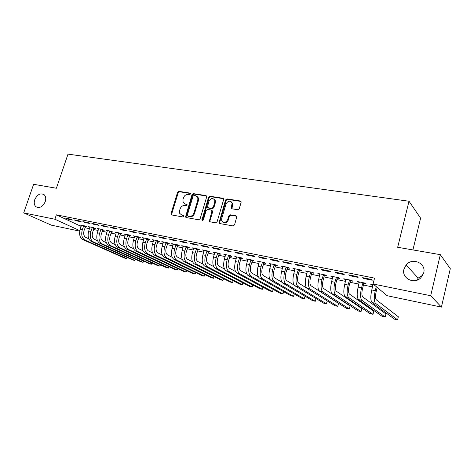 <?xml version="1.0" encoding="UTF-8"?>
<svg xmlns="http://www.w3.org/2000/svg" width="474" height="474" viewBox="0 0 474 474"><rect width="100%" height="100%" fill="white"/><g stroke="black" fill="none" stroke-linecap="round" stroke-linejoin="round"><path stroke-width="0.71" d="M190.418 194.026L189.938 193.078L178.941 191.354L177.56 192.361L171.025 213.578L171.084 214.503L171.683 214.947L182.674 216.914L183.663 216.203L183.634 215.581L181.749 214.983L179.735 213.436L179.593 210.575L180.138 208.791C181.044 206.522 182.537 205.443 184.629 205.55L186.063 205.793L187.046 205.082L187.029 204.49L185.138 203.885L183.065 202.262L182.97 199.536L183.515 197.765C184.416 195.501 185.909 194.417 187.994 194.512L189.428 194.737L190.418 194.026M403.966 269.143C401.271 278.114 414.051 284.868 420.829 277.823L423.709 272.858C426.464 263.206 412.267 257.032 406.123 264.984L403.966 269.143M34.738 199.678C33.808 202.706 34.181 205.041 35.852 206.688C39.555 208.607 42.684 206.931 45.243 201.657C46.138 198.73 45.806 196.443 44.248 194.796C40.533 192.711 37.363 194.34 34.738 199.678M237.77 209.751L239.269 208.696L241.094 202.422L241.13 201.829L240.318 201L227.04 198.914L225.571 199.963L219.035 222.869L219.788 223.556L233.066 225.932L234.571 224.877L236.822 216.6L236.016 215.794L230.299 214.823L228.806 215.871L227.71 219.628C225.648 222.987 223.645 223.295 221.69 220.54L221.719 218.585L226.015 203.98C228.184 200.555 230.21 200.306 232.082 203.233L231.265 208.039L232.053 208.809L237.77 209.751M373.079 283.997L430.7 295.729L441.424 307.105L387.145 295.705L373.079 283.997L374.543 278.131L56.365 214.835L54.877 219.237L79.828 230.648M79.739 231.134L51.447 225.191L23.7 212.891L33.618 184.303L56.388 188.243L68.007 154.127L409.003 201.237L397.674 247.286L440.328 254.662L430.7 295.729M23.7 212.891L54.877 219.237M206.664 196.971L206.67 196.224L205.953 195.596L193.422 193.629L192.006 194.648L185.512 217.033L186.158 217.536L198.689 219.782L200.129 218.751L206.664 196.971M209.994 196.236L222.887 198.262L223.651 198.979L223.633 199.655L217.104 221.773L215.629 222.81L210.077 221.814L209.354 221.186L212.008 210.699L211.274 210.047L207.636 209.437L206.19 210.468L203.417 219.723C202.931 220.558 202.434 220.659 201.918 220.037L208.548 197.267L209.994 196.236L210.604 196.663L223.479 198.695L222.887 198.262M412.925 249.922L420.604 218.164L409.003 201.237M348.657 274.861L349.747 275.714L358.089 277.391L357.035 276.538L348.657 274.861M363.996 283.482L366.201 283.932L365.217 283.138L357.082 281.479L359.304 282.522M321.491 269.416L322.676 270.281L330.68 271.886L329.525 271.027L321.491 269.416M337.458 278.054L339.568 278.487L338.489 277.687L330.68 276.093L332.807 277.1M295.421 264.196L296.694 265.061L304.379 266.601L303.129 265.736L295.421 264.196M311.951 272.834L313.984 273.255L312.816 272.443L305.309 270.915L307.348 271.892M270.381 259.177L271.738 260.048L279.121 261.529L277.788 260.659L270.381 259.177M287.422 267.822L289.377 268.219L288.133 267.407L280.91 265.932L282.865 266.886M246.314 254.354L247.742 255.231L254.846 256.653L253.436 255.782L246.314 254.354M263.817 262.993L265.701 263.378L264.379 262.56L257.429 261.144L259.302 262.069M223.165 249.715L224.664 250.592L231.496 251.967L230.014 251.09L223.165 249.715M241.082 258.342L242.895 258.715L241.509 257.892L234.814 256.529L236.615 257.429M200.881 245.254L202.439 246.13L209.022 247.452L207.482 246.575L200.881 245.254M219.172 253.863L220.92 254.218L219.474 253.394L213.016 252.079L214.746 252.956M179.415 240.952L181.032 241.829L187.372 243.103L185.772 242.226L179.415 240.952M198.037 249.537L199.726 249.881L198.221 249.057L191.994 247.789L193.659 248.643M158.725 236.804L160.39 237.681L166.504 238.914L164.851 238.031L158.725 236.804M177.643 245.366L179.273 245.698L177.72 244.874L171.707 243.648L173.306 244.477M138.763 232.805L140.476 233.682L146.377 234.867L144.677 233.99L138.763 232.805M157.949 241.337L159.525 241.663L157.925 240.833L152.118 239.648L153.665 240.442M119.495 228.948L121.255 229.825L126.949 230.968L125.207 230.091L119.495 228.948M138.923 237.444L140.44 237.758L138.799 236.929L133.188 235.785L134.687 236.532M100.891 225.215L102.686 226.092L108.191 227.2L106.407 226.323L100.891 225.215M120.526 233.682L121.996 233.984L120.313 233.161L114.886 232.053L116.337 232.758M82.909 221.613L84.739 222.49L90.06 223.556L88.241 222.685L82.909 221.613M102.728 230.044L104.15 230.334L102.431 229.511L97.182 228.438L98.592 229.114M65.525 218.129L67.385 219.006L72.528 220.037L70.679 219.166L65.525 218.129M85.504 226.525L86.884 226.803L85.13 225.98L80.053 224.943L81.415 225.583M56.365 214.835L81.143 226.4M84.988 227.745L89.497 228.669M93.526 229.499L98.154 230.453M102.206 231.288L106.958 232.266M111.029 233.101L115.905 234.109M119.999 234.95L125.006 235.981M129.118 236.828L134.261 237.883M138.39 238.736L143.669 239.82M147.823 240.673L153.244 241.793M157.415 242.647L162.985 243.796M167.174 244.655L172.897 245.834M177.104 246.699L182.982 247.908M187.206 248.779L193.244 250.023M197.492 250.894L203.696 252.174M207.962 253.051L214.331 254.36M218.621 255.243L225.168 256.594M229.475 257.477L236.2 258.863M240.525 259.752L247.44 261.174M251.789 262.069L258.893 263.532M263.26 264.433L270.565 265.932M274.95 266.838L282.457 268.379M286.859 269.285L294.579 270.873M299.005 271.786L306.939 273.421M311.382 274.333L319.547 276.016M324.009 276.935L332.404 278.659M336.884 279.583L345.516 281.36M350.019 282.285L358.901 284.11M363.422 285.04L372.558 286.924M377.097 287.854L377.914 288.026M94.048 228.267L95.446 228.557L93.71 227.727L88.549 226.673L89.936 227.33M74.145 219.859L75.988 220.73L81.22 221.785L79.383 220.908L74.145 219.859M111.556 231.851L113.002 232.147L111.301 231.318L105.963 230.228L107.391 230.921M91.826 223.402L93.639 224.273L99.048 225.363L97.247 224.486L91.826 223.402M129.645 235.548L131.138 235.856L129.479 235.027L123.963 233.901L125.438 234.63M110.116 227.064L111.888 227.941L117.487 229.066L115.727 228.19L110.116 227.064M148.356 239.376L149.903 239.69L148.279 238.866L142.573 237.699L144.096 238.469M129.047 230.856L130.783 231.739L136.577 232.9L134.853 232.023L129.047 230.856M167.713 243.334L169.313 243.66L167.731 242.836L161.824 241.633L163.4 242.445M148.652 234.79L150.347 235.667L156.349 236.87L154.672 235.993L148.652 234.79M187.751 247.434L189.404 247.772L187.882 246.948L181.761 245.698L183.391 246.545M168.975 238.86L170.616 239.737L176.843 240.988L175.214 240.111L168.975 238.86M208.507 251.682L210.225 252.032L208.75 251.208L202.41 249.911L204.11 250.782M190.05 243.079L191.638 243.962L198.096 245.254L196.526 244.377L190.05 243.079M230.026 256.079L231.804 256.446L230.388 255.622L223.817 254.283L225.583 255.172M211.919 247.464L213.448 248.34L220.149 249.685L218.638 248.809L211.919 247.464M252.346 260.647L254.188 261.026L252.838 260.202L246.018 258.81L247.855 259.728M234.63 252.014L236.093 252.891L243.055 254.289L241.616 253.412L234.63 252.014M275.507 265.381L277.426 265.778L276.146 264.96L269.06 263.514L270.974 264.456M258.229 256.742L259.622 257.613L266.862 259.071L265.493 258.2L258.229 256.742M299.568 270.304L301.565 270.713L300.356 269.902L292.991 268.403L294.988 269.368M282.777 261.66L284.092 262.531L291.623 264.042L290.331 263.177L282.777 261.66M324.577 275.418L326.651 275.844L325.525 275.038L317.87 273.474L319.95 274.476M308.319 266.779L309.552 267.644L317.396 269.22L316.188 268.355L308.319 266.779M350.594 280.738L352.751 281.183L351.72 280.383L343.751 278.759L345.925 279.784M334.934 272.112L336.072 272.971L344.243 274.612L343.135 273.753L334.934 272.112M374.264 284.987L370.692 284.258L371.652 285.046L372.961 285.312M362.675 277.669L363.712 278.522L372.232 280.235L371.231 279.387L362.675 277.669M440.328 254.662L450.3 268.693L441.424 307.105M422.879 275.086L418.186 278.096L416.794 280.241M67.385 219.006L67.539 218.532M75.988 220.73L76.148 220.262M84.739 222.49L84.893 222.01M93.639 224.273L93.793 223.793M102.686 226.092L102.84 225.606M111.888 227.941L112.048 227.455M121.255 229.825L121.409 229.327M130.783 231.739L130.937 231.235M140.476 233.682L140.636 233.178M150.347 235.667L150.501 235.157M160.39 237.681L160.55 237.172M183.302 246.527L183.414 246.16M170.616 239.737L170.776 239.222M193.511 248.613L192.462 252.636L195.057 253.181L196.532 248.714M181.032 241.829L181.192 241.307M203.903 250.74L204.045 250.248M191.638 243.962L191.798 243.429M214.479 252.903L214.627 252.405M202.439 246.13L202.599 245.597M225.251 255.101L225.393 254.603M213.448 248.34L213.608 247.801M236.218 257.346L236.36 256.843M224.664 250.592L224.824 250.047M247.387 259.634L247.535 259.124M236.093 252.891L236.253 252.34M258.768 261.962L258.911 261.447M247.742 255.231L247.902 254.674M270.364 264.332L270.506 263.811M259.622 257.613L259.782 257.056M282.178 266.749L282.326 266.222M271.738 260.048L271.892 259.479M294.224 269.208L294.366 268.681M284.092 262.531L284.246 261.956M306.5 271.721L306.648 271.187M296.694 265.061L296.848 264.48M319.02 274.28L319.162 273.741M309.552 267.644L309.706 267.058M331.788 276.893L331.93 276.348M322.676 270.281L322.83 269.688M344.811 279.559L344.954 279.002M336.072 272.971L336.226 272.372M358.095 282.273L358.237 281.716M349.747 275.714L349.901 275.11M371.652 285.046L371.794 284.483M363.712 278.522L363.866 277.906M184.439 203.672L185.138 203.885M187.034 204.507L185.778 204.294M181.133 214.799L181.749 214.983M183.639 215.599L182.395 215.374M190.412 193.481L179.587 191.78L178.206 192.788L171.683 213.97L171.784 214.965M205.953 195.596L206.569 196.029L194.05 194.056L192.64 195.075L186.116 216.541L186.223 217.548M194.073 195.478L193.084 196.189L187.343 215.083L187.823 216.061L189.351 216.328C191.478 216.458 192.995 215.374 193.907 213.069L197.83 200.087L197.806 197.569L195.602 195.721L194.073 195.478M197.036 196.402L198.434 197.996L198.458 200.508L194.541 213.466C193.629 215.771 192.112 216.855 189.991 216.725L188.468 216.452M211.902 210.462L212.619 211.108L212.619 211.866L209.964 220.789L210.089 221.82M210.604 196.663L209.164 197.699L202.558 220.451L201.918 220.037M214.752 202.226L214.781 200.295C212.879 197.676 210.93 198.002 208.933 201.284L207.422 207.108L208.756 208.145L208.145 207.731L211.783 208.341L213.241 207.304L214.752 202.226L215.356 202.647L215.392 200.721L214.112 199.163M215.356 202.647L213.851 207.719L212.399 208.756L208.756 208.145M231.353 201.865L232.669 203.66L231.987 208.797M223.082 222.223C225.28 223.438 227.022 222.709 228.302 220.031L227.71 219.628M236.668 216.221L230.885 215.232L229.404 216.28L228.302 220.031M240.993 201.456L227.633 199.347L226.163 200.395L219.652 222.513L219.782 223.55M85.699 226.246L84.076 230.518C83.223 233.86 83.803 236.165 85.812 237.438L88.834 238.795M81.421 225.221L80.195 229.268C78.921 234.286 79.798 237.741 82.832 239.637L124.751 258.176L126.754 258.632L84.941 240.099C81.913 238.203 81.036 234.737 82.316 229.706L83.75 225.695M127.322 257.548L126.754 258.632L127.127 257.465M85.29 226.833L83.537 226.009M94.249 227.982L92.614 232.301C91.76 235.667 92.329 237.989 94.32 239.263L97.49 240.703M89.942 226.957L88.715 231.039C87.435 236.099 88.3 239.583 91.304 241.479L132.821 260.007L134.859 260.463L93.443 241.947C90.445 240.045 89.586 236.562 90.866 231.49L92.312 227.443M135.416 259.337L134.859 260.463L135.238 259.254M93.828 228.587L92.092 227.757M102.935 229.748L101.288 234.109C100.435 237.504 100.992 239.844 102.959 241.118L106.289 242.641M98.598 228.729L97.377 232.841C96.092 237.948 96.933 241.45 99.913 243.352L141.015 261.855L143.083 262.323L102.088 243.826C99.113 241.924 98.278 238.416 99.564 233.297L101.009 229.22M143.634 261.15L143.083 262.323L143.468 261.073M102.508 230.364L100.784 229.535M111.763 231.543L110.11 235.951C109.251 239.376 109.796 241.728 111.746 243.008L115.235 244.62M107.402 230.524L106.176 234.677C104.884 239.82 105.714 243.352 108.659 245.254L149.328 263.74L151.425 264.214L110.869 245.739C107.93 243.832 107.106 240.294 108.404 235.14L109.85 231.022M151.97 262.987L151.425 264.214L151.828 262.916M111.331 232.171L109.624 231.342M120.746 233.368L119.081 237.824C118.216 241.278 118.749 243.642 120.674 244.928L124.33 246.634M116.349 232.349L115.129 236.538C113.831 241.728 114.637 245.283 117.552 247.191L157.771 265.647L159.898 266.127L119.798 247.677C116.894 245.769 116.089 242.214 117.386 237.012L118.838 232.858M160.437 264.848L159.898 266.127L160.313 264.788M120.301 234.008L118.613 233.178M129.87 235.222L128.199 239.726C127.334 243.209 127.85 245.591 129.757 246.877L133.579 248.678M125.45 234.203L124.224 238.434C122.926 243.672 123.714 247.244 126.594 249.158L166.338 267.585L168.501 268.071L128.875 249.656C126.007 247.742 125.225 244.157 126.522 238.914L127.98 234.725M169.034 266.738L168.501 268.071L168.922 266.684M129.42 235.874L127.749 235.051M139.155 237.113L137.472 241.657C136.601 245.171 137.105 247.57 138.989 248.856L142.988 250.77M134.699 236.093L133.478 240.359C132.175 245.639 132.939 249.241 135.783 251.155L175.036 269.552L177.235 270.05L138.106 251.664C135.274 249.745 134.509 246.142 135.819 240.845L137.276 236.621M177.762 268.651L177.235 270.05L177.667 268.61M138.692 237.776L137.045 236.947M148.599 239.026L146.899 243.624C146.028 247.167 146.519 249.585 148.374 250.876L152.557 252.897M144.108 238.013L142.887 242.321C141.578 247.647 142.324 251.273 145.133 253.187L183.876 271.549L186.104 272.052L147.497 253.703C144.7 251.783 143.954 248.157 145.269 242.812L146.727 238.546M186.626 270.595L186.104 272.052L186.549 270.559M148.125 239.708L146.496 238.884M158.203 240.976L156.491 245.627C155.614 249.2 156.094 251.635 157.925 252.926L162.298 255.065M153.683 239.968L152.462 244.311C151.147 249.685 151.876 253.335 154.643 255.261L192.847 273.575L195.11 274.091L157.042 255.782C154.287 253.857 153.564 250.201 154.88 244.815L156.343 240.514M195.626 272.562L195.11 274.091L195.572 272.538M157.718 241.675L156.112 240.845M171.618 214.39L171.469 214.876M167.974 242.961L166.25 247.665C165.373 251.267 165.835 253.72 167.636 255.012L172.204 257.275M163.417 241.953L162.203 246.338C160.882 251.765 161.587 255.439 164.312 257.364L201.96 275.637L204.258 276.158L166.759 257.892C164.04 255.966 163.34 252.287 164.662 246.853L166.131 242.51M204.768 274.559L204.258 276.158L204.732 274.547M167.476 243.672L165.894 242.848M177.916 244.981L176.18 249.733C175.297 253.377 175.747 255.842 177.519 257.133L182.294 259.533M173.324 243.98L172.109 248.4C170.788 253.874 171.464 257.578 174.154 259.503L211.214 277.734L213.555 278.262L176.636 260.042C173.964 258.117 173.288 254.408 174.616 248.921L176.085 244.543M214.058 276.585L213.555 278.262L214.047 276.579M177.406 245.704L175.848 244.88M188.036 247.031L186.288 251.842C185.399 255.516 185.832 257.998 187.574 259.296L192.557 261.832M183.408 246.036L182.2 250.503C180.867 256.025 181.524 259.752 184.161 261.678L220.623 279.861L222.993 280.395L186.691 262.229C184.066 260.303 183.414 256.57 184.747 251.03L186.217 246.61M222.993 280.395L223.503 278.641M187.508 247.778L185.974 246.954M198.333 249.117L196.568 253.987C195.685 257.696 196.094 260.196 197.806 261.494L203.008 264.184M194.352 263.894L196.929 264.456L232.592 282.563L230.174 282.018L194.352 263.894C191.757 261.962 191.129 258.212 192.462 252.636M196.929 264.456C194.346 262.525 193.718 258.763 195.057 253.181M232.592 282.563L233.113 280.738M197.794 249.881L196.289 249.057M208.815 251.244L207.037 256.173C206.149 259.912 206.546 262.43 208.222 263.734L213.656 266.584M204.116 250.26L202.913 254.811C201.574 260.439 202.173 264.219 204.721 266.151L239.885 284.216L242.338 284.767L207.345 266.72C204.809 264.788 204.211 261.002 205.556 255.362L207.031 250.853M242.338 284.767L242.884 282.86M208.264 252.026L206.782 251.208M219.492 253.406L217.702 258.395C216.808 262.169 217.181 264.711 218.828 266.009L224.498 269.036M214.758 252.435L213.549 257.026C212.204 262.709 212.785 266.512 215.279 268.45L249.757 286.45L252.251 287.013L217.945 269.031C215.463 267.093 214.894 263.283 216.239 257.589L217.72 253.039M252.251 287.013L252.814 285.01M218.923 254.212L217.471 253.389M230.352 255.616L228.551 260.659C227.656 264.468 228.012 267.028 229.623 268.331L235.542 271.549M225.588 254.645L224.386 259.284C223.035 265.019 223.586 268.853 226.027 270.784L259.788 288.713L262.323 289.288L228.746 271.377C226.317 269.439 225.772 265.6 227.123 259.853L228.604 255.261M262.323 289.288L262.904 287.191M229.777 256.434L228.355 255.616M241.414 257.874L239.607 262.963C238.706 266.815 239.044 269.386 240.62 270.69L246.806 274.114M236.615 256.896L235.418 261.583C234.067 267.366 234.583 271.229 236.97 273.166L269.984 291.024L272.562 291.605L239.737 273.771C237.367 271.833 236.858 267.964 238.209 262.163L239.69 257.524M272.562 291.605L273.166 289.407M240.828 258.697L239.435 257.88M252.678 260.173L250.87 265.316C249.964 269.196 250.284 271.792 251.818 273.095L258.283 276.751M247.855 259.189L246.664 263.923C245.301 269.765 245.787 273.652 248.121 275.59L280.353 293.365L282.972 293.957L250.942 276.206C248.625 274.268 248.145 270.37 249.502 264.516L250.983 259.829M282.972 293.957L283.606 291.646M252.091 261.008L250.728 260.19M264.154 262.513L262.341 267.709C261.435 271.632 261.731 274.245 263.224 275.548L269.99 279.453M259.302 261.524L258.111 266.305C256.748 272.206 257.204 276.123 259.474 278.06L290.9 295.752L293.56 296.351L262.347 278.688C260.09 276.751 259.645 272.823 261.008 266.909L262.495 262.175M293.56 296.351L294.218 293.916M263.562 263.354L262.235 262.543M275.85 264.901L274.031 270.144C273.125 274.108 273.391 276.739 274.849 278.042L281.941 282.237M270.968 263.905L269.783 268.734C268.414 274.695 268.835 278.641 271.045 280.578L301.624 298.176L304.332 298.786L273.972 281.212C271.78 279.275 271.371 275.323 272.734 269.351L274.221 264.569M304.332 298.786L305.019 296.214M275.246 265.748L273.96 264.936M287.765 267.336L285.946 272.633C285.034 276.632 285.283 279.287 286.687 280.59L294.17 285.117M282.86 266.329L281.68 271.211C280.306 277.231 280.691 281.206 282.836 283.144L312.526 300.64L315.287 301.263L285.816 283.79C283.689 281.852 283.316 277.871 284.69 271.839L286.172 267.01M315.287 301.263L316.004 298.543M287.161 268.189L285.911 267.383M299.918 269.813L299.301 270.678L298.093 275.163C297.174 279.204 297.399 281.876 298.762 283.179L306.755 288.151M294.976 268.805L293.803 273.735C292.428 279.814 292.778 283.819 294.852 285.757L323.624 303.153L326.426 303.787L297.891 286.414C295.835 284.483 295.498 280.466 296.872 274.375L298.353 269.493M326.426 303.787L327.184 300.901M299.301 270.678L298.087 269.872M312.301 272.343L311.685 273.214L310.476 277.746C309.558 281.829 309.753 284.524 311.068 285.822L338.531 303.39L337.766 306.352L310.197 289.093C308.213 287.161 307.916 283.114 309.297 276.958L310.778 272.029M307.336 271.324L306.168 276.306L309.297 276.958M337.766 306.352L334.917 305.706L307.099 288.423C305.096 286.486 304.788 282.451 306.168 276.306M311.685 273.214L310.511 272.408M324.933 274.92L324.305 275.803L323.102 280.383C322.184 284.507 322.35 287.22 323.618 288.518L350.067 305.973L349.308 308.959L322.747 291.824C320.839 289.892 320.578 285.816 321.964 279.595L323.446 274.618M319.932 273.901L318.771 278.931L321.964 279.595M349.308 308.959L346.405 308.301L319.589 291.137C317.663 289.205 317.39 285.135 318.771 278.931M324.305 275.803L323.173 274.997M337.814 277.545L337.18 278.439L335.977 283.067C335.059 287.232 335.201 289.969 336.41 291.267L361.81 308.598L361.052 311.614L335.545 294.609C333.72 292.677 333.5 288.571 334.887 282.291L336.368 277.254M332.784 276.52L331.634 281.609L334.887 282.291M361.052 311.614L358.095 310.944L332.321 293.91C330.473 291.978 330.242 287.878 331.634 281.609M337.18 278.439L336.096 277.64M350.956 280.229L350.316 281.129L349.119 285.81C348.194 290.017 348.307 292.772 349.462 294.07L373.767 311.276L373.008 314.321L348.597 297.447C346.855 295.521 346.678 291.38 348.07 285.034L349.551 279.944M345.896 279.198L344.752 284.341L348.07 285.034M373.008 314.321L369.998 313.64L345.309 296.73C343.543 294.804 343.36 290.675 344.752 284.341M350.316 281.129L349.273 280.335M364.364 282.966L363.718 283.873L362.521 288.607C361.597 292.861 361.68 295.634 362.776 296.931L385.937 313.995L385.184 317.07L361.917 300.344C360.258 298.419 360.127 294.247 361.526 287.831L363.007 282.688M359.274 281.929L358.137 287.126L361.526 287.831M385.184 317.07L382.121 316.377L358.563 299.615C356.881 297.69 356.738 293.524 358.137 287.126M363.718 283.873L362.723 283.085M377.203 287.434L376.202 291.457C375.272 295.758 375.325 298.555 376.362 299.852L398.326 316.768L397.579 319.873L375.509 303.301C373.939 301.381 373.856 297.174 375.254 290.692L376.261 286.651M372.925 284.714L371.794 289.969L375.254 290.692M397.579 319.873L394.457 319.168L372.084 302.554C370.496 300.635 370.395 296.44 371.794 289.969M190.358 193.368L189.938 193.078M183.562 215.463L183.183 215.237M186.969 204.383L186.572 204.122M171.683 213.97L171.025 213.578M178.206 192.788L177.56 192.361M179.587 191.78L178.941 191.354M186.116 216.541L185.47 216.15M192.64 195.075L192.006 194.648M194.05 194.056L193.422 193.629M189.991 216.725L189.351 216.328M194.541 213.466L193.907 213.069M198.458 200.508L197.83 200.087M209.964 220.789L209.348 220.392M212.619 211.866L212.002 211.451M202.534 219.853L201.906 219.456M209.164 197.699L208.548 197.267M212.399 208.756L211.783 208.341M213.851 207.719L213.241 207.304M231.881 207.808L231.288 207.387M232.592 205.372L232.005 204.946M229.404 216.28L228.806 215.871M230.885 215.232L230.299 214.823M236.597 216.203L236.016 215.794M219.652 222.513L219.041 222.116M226.163 200.395L225.571 199.963M227.633 199.347L227.04 198.914M240.893 201.438L240.318 201M80.195 229.268L82.316 229.706M82.832 239.637L84.941 240.099M88.715 231.039L90.866 231.49M91.304 241.479L93.443 241.947M97.377 232.841L99.564 233.297M99.913 243.352L102.088 243.826M106.176 234.677L108.404 235.14M108.659 245.254L110.869 245.739M115.129 236.538L117.386 237.012M117.552 247.191L119.798 247.677M124.224 238.434L126.522 238.914M126.594 249.158L128.875 249.656M133.478 240.359L135.819 240.845M135.783 251.155L138.106 251.664M142.887 242.321L145.269 242.812M145.133 253.187L147.497 253.703M152.462 244.311L154.88 244.815M154.643 255.261L157.042 255.782M162.203 246.338L164.662 246.853M164.312 257.364L166.759 257.892M172.109 248.4L174.616 248.921M174.154 259.503L176.636 260.042M182.2 250.503L184.747 251.03M184.161 261.678L186.691 262.229M202.913 254.811L205.556 255.362M204.721 266.151L207.345 266.72M213.549 257.026L216.239 257.589M215.279 268.45L217.945 269.031M224.386 259.284L227.123 259.853M226.027 270.784L228.746 271.377M235.418 261.583L238.209 262.163M236.97 273.166L239.737 273.771M246.664 263.923L249.502 264.516M248.121 275.59L250.942 276.206M258.111 266.305L261.008 266.909M259.474 278.06L262.347 278.688M269.783 268.734L272.734 269.351M271.045 280.578L273.972 281.212M281.68 271.211L284.69 271.839M282.836 283.144L285.816 283.79M293.803 273.735L296.872 274.375M294.852 285.757L297.891 286.414M307.099 288.423L310.197 289.093M319.589 291.137L322.747 291.824M332.321 293.91L335.545 294.609M345.309 296.73L348.597 297.447M358.563 299.615L361.917 300.344M372.084 302.554L375.509 303.301M37.719 207.553L35.852 206.688M418.186 278.096L406.123 264.984M171.742 214.9L171.084 214.503M186.158 217.424L185.512 217.033M198.434 197.996L197.806 197.569M209.97 221.583L209.354 221.186M212.619 211.108L212.008 210.699M215.392 200.721L214.781 200.295M231.851 208.459L231.265 208.039M232.669 203.66L232.082 203.233M219.64 223.266L219.035 222.869"/></g></svg>

